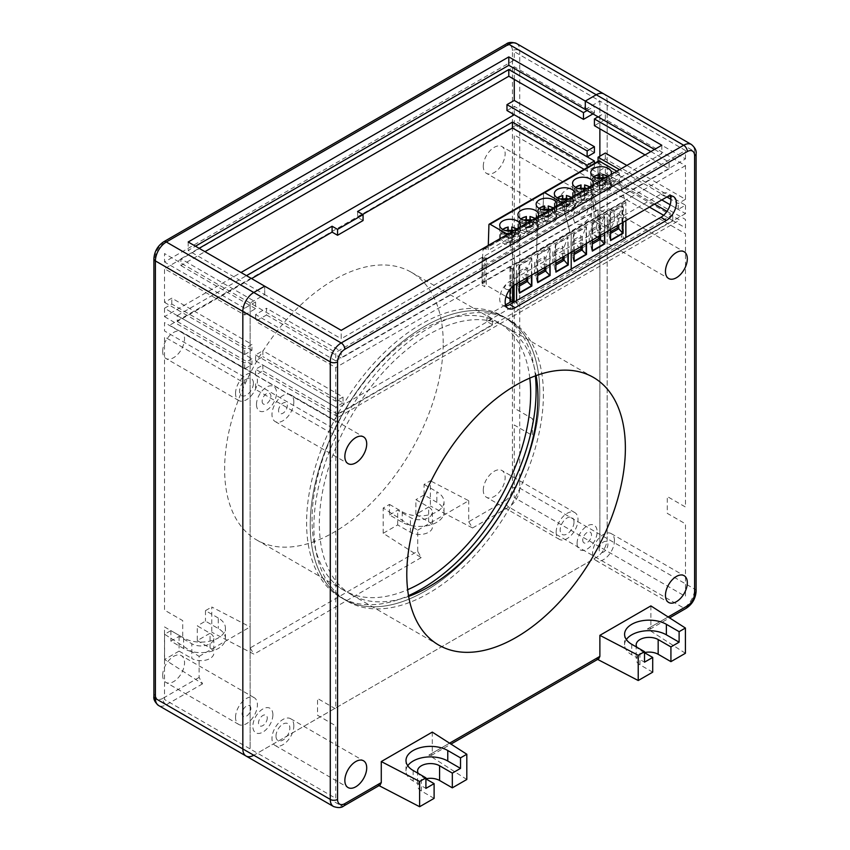 <?xml version="1.0" encoding="UTF-8"?>
<svg xmlns="http://www.w3.org/2000/svg" width="850" height="850" viewBox="0 0 850 850"><rect width="100%" height="100%" fill="white"/><g stroke="black" fill="none" stroke-linecap="round" stroke-linejoin="round"><path stroke-width="0.64" stroke-dasharray="4.25 3.19" d="M604.361 233.102L604.361 216.176L591.972 223.327L591.972 250.888L590.697 244.896L592.333 243.939M599.08 236.151L599.08 225.123L589.241 230.796L589.241 244.046L590.697 244.896L590.697 231.636L600.536 225.962L604.361 216.176M600.536 225.962L600.536 235.312M610.183 212.808L610.183 240.369L608.908 234.377L608.908 221.117L610.183 212.808L622.572 205.657L622.572 222.583M622.944 222.371L622.572 205.657L618.747 215.443L618.747 224.793M617.291 225.633L617.291 214.604L607.452 220.278L607.452 233.538L608.908 234.377L610.555 233.431M607.452 233.538L610.555 231.742M608.908 221.117L618.747 215.443M604.722 178.202A10.306 5.95 0 0 0 610.725 174.739M593.789 181.942A10.306 5.95 180 0 1 605.019 180.646A10.306 5.95 180 0 1 611.384 186.15A10.306 5.95 180 0 1 601.077 192.1A10.306 5.95 180 0 1 590.771 186.15A10.306 5.95 180 0 1 593.789 181.942M618.747 235.429L595.638 222.084L595.638 194.735L594.129 193.864L594.129 221.212L591.239 219.544L536.594 251.101L537.646 218.291A3.092 1.785 60 0 1 538.284 217.048A3.092 1.785 60 0 1 539.824 217.207L542.789 218.917L597.433 187.361L598.23 161.691A1.541 0.892 60 0 1 598.549 161.022M618.205 172.008A1.541 0.892 60 0 1 619.299 173.899L619.299 180.54L564.644 212.096L510 243.642L510 237.001A1.541 0.892 60 0 0 508.906 235.11L563.55 203.554A1.541 0.892 60 0 1 564.644 205.456A1.541 0.892 -120 0 0 563.55 203.554L562.179 202.768L563.55 203.554L618.205 172.008L616.824 171.211M619.299 180.54L625.122 201.248A1.031 0.595 60 0 1 625.855 202.502L571.2 234.058L571.2 252.238L571.2 234.058A1.031 0.595 -120 0 0 570.477 232.794A1.031 0.595 60 0 1 571.2 234.058L516.556 265.614L516.556 283.794M514.813 301.623L516.556 302.632L571.2 271.076L571.2 269.067L571.2 271.076L625.855 239.53L625.855 237.522M625.855 220.692L625.855 202.502M625.855 239.53L623.422 238.117L623.422 204.468L621.913 203.596L621.913 233.601M621.913 234.016L621.913 237.256L619.119 235.631M488.293 245.416L488.134 250.463L542.789 218.917L543.575 193.248L542.789 218.917L539.824 217.207A3.092 1.785 -120 0 0 538.284 217.048A3.092 1.785 -120 0 0 537.646 218.291L592.291 186.745L591.239 219.544M592.291 186.745A3.092 1.785 60 0 1 592.928 185.502A3.092 1.785 60 0 1 594.469 185.651L485.18 248.752L488.134 250.463M597.433 187.361L594.469 185.651M598.772 221.786L608.175 227.216A1.084 0.627 -120 0 0 608.94 226.769L608.94 215.921A1.084 0.627 -120 0 0 608.175 214.593L598.772 209.174A1.084 0.627 -120 0 0 598.007 209.61L598.007 220.458A1.084 0.627 -120 0 0 598.772 221.786M586.5 188.721A10.306 5.95 0 0 0 592.503 185.258M575.577 192.461A10.306 5.95 180 0 1 586.808 191.165A10.306 5.95 180 0 1 593.173 196.669A10.306 5.95 180 0 1 582.866 202.619A10.306 5.95 180 0 1 572.56 196.669A10.306 5.95 180 0 1 575.577 192.461M589.241 244.046L592.333 242.261M590.697 231.636L592.333 223.539L592.333 240.04M574.122 250.559L574.122 234.058L586.511 226.907L586.511 243.408M610.555 229.521L610.555 213.021L622.944 205.87M592.333 223.539L604.722 216.389L604.722 232.889M625.122 201.248L515.822 264.35A1.031 0.595 60 0 1 516.556 265.614M510 243.642L515.461 264.137L570.116 232.581L564.644 212.096L564.644 205.456L564.644 212.096L570.116 232.581L624.761 201.036M568.289 199.24A10.306 5.95 0 0 0 574.292 195.776M557.356 202.969A10.306 5.95 180 0 1 568.586 201.684A10.306 5.95 180 0 1 574.951 207.177A10.306 5.95 180 0 1 564.644 213.127A10.306 5.95 180 0 1 554.338 207.177A10.306 5.95 180 0 1 557.356 202.969M598.23 161.691L543.575 193.248A1.541 0.892 60 0 1 543.894 192.578A1.541 0.892 -120 0 0 543.575 193.248L488.931 224.793M485.18 248.752A3.092 1.785 60 0 0 483.629 248.604A3.092 1.785 60 0 0 482.991 249.847L481.939 266.581L591.239 203.479M566.419 199.538L566.419 203.224L566.419 199.538M562.806 198.539L562.806 203.224L563.189 202.204L566.036 202.204L566.419 203.224M562.7 199.516L562.806 200.281L562.806 199.527M566.376 206.699L567.885 205.785L567.885 204.255L563.284 206.911L566.376 206.699L564.612 206.444L561.34 204.255L561.34 205.785L562.849 206.699M567.885 205.785L570.871 201.291L570.871 198.964L567.885 204.244M566.419 195.638L566.419 195.755A9.01 5.196 0 0 1 573.58 200.334L571.572 197.338M561.733 199.378L561.882 204.234L561.329 204.244L558.354 198.964L558.354 201.291L561.34 205.785M566.376 204.648L565.941 203.129L563.284 203.129L562.849 204.648M558.354 198.964L559.906 198.953M557.547 197.986A7.99 4.611 0 0 0 562.806 204.627L562.806 209.78L562.541 201.801L558.354 201.291M562.806 195.638L562.806 196.52M562.806 204.627L562.806 203.745M570.871 201.291L566.684 201.801L566.419 209.78A9.605 5.546 180 0 1 564.612 209.886A9.605 5.546 180 0 1 562.806 209.78M566.419 209.78L566.419 203.745M568.788 198.942L570.871 198.964M566.419 205.456L566.036 206.465L563.189 206.465L562.806 205.456M564.612 210.981C571.009 210.566 574.249 208.494 574.345 204.776C573.835 198.188 555.39 198.188 554.88 204.776C554.976 208.494 558.216 210.566 564.612 210.981M586.139 243.621L586.139 226.695L573.75 233.846L573.75 261.407L572.475 255.404L572.475 242.154L573.75 233.846M572.475 242.154L582.314 236.481L586.139 226.695M582.314 236.481L582.314 245.831M580.858 246.67L580.858 235.631L571.019 241.315L571.019 254.564L572.475 255.404L574.122 254.458M571.019 254.564L574.122 252.779M584.162 192.61L584.247 191.686L581.4 191.686L581.06 194.14L582.824 195.925L581.496 196.393L584.598 196.18L582.824 195.925L584.598 194.14L584.162 192.61L581.496 192.61M580.911 188.998L581.028 189.762L581.028 189.008M584.63 192.706L584.63 189.019L584.247 191.686M584.63 185.119L584.63 185.247A9.01 5.196 0 0 1 591.791 189.816L589.783 186.819M581.028 188.02L581.4 191.686M584.598 196.18L586.096 195.266L586.096 193.736L584.598 194.14M586.096 195.266L589.082 190.772L589.082 188.456L586.096 193.736M581.06 194.14L579.551 193.726L576.566 188.456L576.566 190.772L579.551 195.266L581.06 196.18M579.562 193.736L579.562 195.266M589.082 190.772L584.896 191.282L584.63 199.272L584.63 194.937L584.247 195.946L581.4 195.946L581.028 194.937L581.028 199.272L580.763 191.282L576.566 190.772M581.028 185.119L581.028 186.001M576.566 188.456L578.117 188.434M586.999 188.434L589.082 188.456M584.63 199.272A9.605 5.546 180 0 1 582.824 199.367A9.605 5.546 180 0 1 581.028 199.272M582.824 200.472C589.22 200.048 592.471 197.976 592.556 194.257C592.046 187.669 573.612 187.669 573.102 194.257C573.187 197.976 576.428 200.048 582.824 200.472M602.809 185.661L604.318 184.758L604.318 183.218L602.809 183.621L602.374 182.102L599.718 182.102L599.282 183.621L597.773 183.218L594.787 177.937L594.787 180.253L597.773 184.758L599.718 185.874L602.809 185.661L599.282 185.661M598.166 178.341L597.773 184.758M602.852 184.917L602.852 188.753L602.852 184.917A9.01 5.196 0 0 0 610.013 179.308A9.01 5.196 0 0 0 602.852 174.728L602.852 174.601M602.852 184.418L602.469 185.428L599.622 185.428L599.239 184.418L599.239 188.753L598.974 180.763L594.787 180.253M602.852 188.753A9.605 5.546 180 0 1 601.046 188.849A9.605 5.546 180 0 1 599.239 188.753M599.282 183.621L601.046 185.406L602.809 183.621M599.133 178.479L599.239 179.244L599.239 178.489M599.239 174.601L599.239 175.482M594.787 177.937L596.339 177.916M604.318 184.758L607.304 180.253L607.304 177.937L604.318 183.218M605.221 177.916L607.304 177.937M607.304 180.253L603.372 180.434L602.852 182.708M602.852 182.187L602.852 178.5L602.852 182.187L602.469 181.178L599.622 181.178L599.239 182.187L599.239 177.501M601.046 189.954C607.442 189.529 610.683 187.457 610.778 183.738C610.268 177.151 591.823 177.151 591.313 183.738C591.409 187.457 594.649 189.529 601.046 189.954M549.706 264.648L549.706 247.732L537.327 254.883L537.327 282.434L536.053 276.441L537.689 275.496M544.425 267.697L544.425 256.668L534.586 262.352L534.586 275.602L536.053 276.441L536.053 263.192L545.881 257.507L549.706 247.732M545.881 257.507L545.881 266.858M555.539 244.364L555.539 271.915L554.264 265.923L554.264 252.673L555.539 244.364L567.928 237.214L567.928 254.139M568.289 253.927L567.928 237.214L564.102 246.999L564.102 256.339M562.647 257.189L562.647 246.149L552.808 251.834L552.808 265.083L554.264 265.923L555.9 264.977M552.808 265.083L555.9 263.298M554.264 252.673L564.102 246.999M550.067 209.759A10.306 5.95 0 0 0 556.07 206.284M539.144 213.488A10.306 5.95 180 0 1 550.375 212.202A10.306 5.95 180 0 1 556.739 217.696A10.306 5.95 180 0 1 546.433 223.646A10.306 5.95 180 0 1 536.127 217.696A10.306 5.95 180 0 1 539.144 213.488M531.856 220.278A10.306 5.95 0 0 0 537.859 216.803M520.923 224.007A10.306 5.95 180 0 1 532.153 222.721A10.306 5.95 180 0 1 538.517 228.214A10.306 5.95 180 0 1 528.211 234.164A10.306 5.95 180 0 1 517.905 228.214A10.306 5.95 180 0 1 520.923 224.007M534.586 275.602L537.689 273.817M536.053 263.192L537.689 255.096L537.689 271.596M516.556 302.632L516.556 300.624M519.467 282.115L519.467 265.614L531.856 258.453L531.856 274.954M555.9 261.077L555.9 244.577L568.289 237.426M537.689 255.096L550.077 247.945L550.077 264.446M513.634 230.786A10.306 5.95 0 0 0 519.637 227.322M502.711 234.526A10.306 5.95 180 0 1 513.942 233.24A10.306 5.95 180 0 1 520.306 238.733A10.306 5.95 180 0 1 510 244.683A10.306 5.95 180 0 1 499.694 238.733A10.306 5.95 180 0 1 502.711 234.526M508.906 235.11L507.524 234.313M482.991 249.847L537.646 218.291L536.594 251.101L481.939 282.646L484.829 284.314L484.829 256.966L482.216 257.858L484.808 259.356L486.338 257.837L484.829 256.966M481.939 266.581L481.939 282.646M483.172 257.306L483.172 284.644L482.216 285.196L482.216 257.858M482.216 285.196L484.808 286.705L484.808 259.356M513.655 285.6L514.122 267.569L512.614 266.698L509.989 267.58L512.592 269.089L512.592 286.471M512.592 300.985L512.592 302.738L513.549 301.538M509.989 267.58L509.989 289.255M510.914 301.771L512.592 302.738M510.946 267.027L510.946 300.688L509.989 301.24M513.549 285.685L513.655 267.846M512.592 269.089L513.549 268.536M513.549 302.186L513.644 301.591M486.338 257.837L486.338 285.186L506.069 296.576M509.989 298.839L512.614 300.358L512.614 266.698M514.122 267.569L514.122 285.26M511.764 231.083L511.764 234.77L511.764 231.083M508.162 230.084L508.162 234.77L508.544 233.761L511.392 233.761L511.764 234.77M508.045 231.062L508.162 231.837L508.162 231.072M511.732 238.244L513.23 237.341L513.23 235.801L508.629 238.457L511.732 238.244L509.968 237.989L506.696 235.801L506.696 237.341L508.194 238.244M513.23 237.341L516.226 232.847L516.226 230.52L513.23 235.801M511.764 227.194L511.764 227.311A9.01 5.196 0 0 1 518.925 231.891L516.917 228.894M506.696 235.801L503.71 230.52L503.71 232.847L506.696 237.341M516.226 232.847L512.284 233.028L511.764 236.173L511.296 234.685L508.629 234.685L508.194 236.204M502.892 229.532A7.99 4.611 0 0 0 508.162 236.173L508.162 241.336L507.896 233.346L503.71 232.847M508.162 227.194L508.162 228.066M503.71 230.52L505.251 230.509M508.162 236.173L508.162 235.291M514.133 230.499L516.226 230.52M516.577 229.096A7.99 4.611 0 0 1 511.764 236.173L511.764 241.336A9.605 5.546 180 0 1 509.968 241.432A9.605 5.546 180 0 1 508.162 241.336M511.764 241.336L511.764 237.001L511.392 238.021L508.544 238.021L508.162 237.001M509.968 242.537C516.364 242.112 519.605 240.051 519.69 236.332C519.18 229.744 500.746 229.744 500.236 236.332C500.321 240.051 503.572 242.112 509.968 242.537M531.494 275.166L531.494 258.251L519.106 265.402L519.106 292.953L517.831 286.96L517.831 273.711L519.106 265.402M517.831 273.711L527.669 268.026L531.494 258.251M527.669 268.026L527.669 277.376M526.214 278.216L526.214 267.187L516.375 272.871L516.375 286.121L517.831 286.96L519.467 286.014M516.375 286.121L519.467 284.336M529.508 224.166L529.603 223.242L526.756 223.242L526.416 225.686L528.179 227.471L526.851 227.949L529.943 227.726L528.179 227.471L529.943 225.686L529.508 224.166L526.851 224.166M526.267 220.543L526.373 221.319L526.373 220.564M529.986 224.251L529.986 220.564L529.603 223.242M529.986 216.676L529.986 216.792A9.01 5.196 0 0 1 537.147 221.372L535.139 218.376M526.373 219.566L526.756 223.242M529.943 227.726L531.452 226.822L531.452 225.282L529.943 225.686M531.452 226.822L534.438 222.328L534.438 220.001L531.462 225.282M526.416 225.686L524.907 225.282L521.921 220.001L521.921 222.328L524.907 226.822L526.416 227.726M525.3 220.416L524.907 226.822M521.921 220.001L523.472 219.991M525.449 225.271L526.416 225.027L525.927 220.511M534.438 222.328L530.506 222.509L529.603 227.502L526.756 227.502L526.373 226.493L526.373 230.817L526.108 222.827L521.921 222.328M526.373 216.676L526.373 217.547M529.986 226.493L529.986 224.782M532.355 219.98L534.438 220.001M529.986 230.817A9.605 5.546 180 0 1 528.179 230.913A9.605 5.546 180 0 1 526.373 230.817M528.179 232.018C534.576 231.593 537.816 229.532 537.912 225.813C537.402 219.226 518.957 219.226 518.447 225.813C518.543 229.532 521.783 231.593 528.179 232.018M548.165 217.207L549.663 216.304L549.663 214.774L548.165 215.167L547.729 213.648L545.062 213.648L544.627 215.167L543.129 214.774L540.143 209.482L540.143 211.809L543.129 216.304L545.062 217.43L548.165 217.207L544.627 217.207M543.129 214.774L543.129 216.304M549.663 216.304L552.649 211.809L548.718 211.99L548.197 220.299L548.197 215.974L547.825 216.984L544.967 216.984L544.595 215.974L544.595 220.299L544.329 212.319L540.143 211.809M548.197 220.299A9.605 5.546 180 0 1 546.401 220.405A9.605 5.546 180 0 1 544.595 220.299M544.627 215.167L546.401 216.962L548.165 215.167M544.478 210.035L544.595 210.8L544.595 210.046M544.595 206.157L544.595 207.039M540.143 209.482L541.684 209.472M552.649 211.809L552.649 209.482L549.663 214.774M548.197 206.157L548.197 206.274A9.01 5.196 0 0 1 555.358 210.853L553.35 207.857M550.566 209.461L552.649 209.482M548.197 213.732L548.197 210.046L548.197 213.732L547.825 212.723L544.967 212.723L544.595 213.732L544.595 209.058M546.401 221.499C552.798 221.085 556.038 219.013 556.123 215.294C555.613 208.707 537.179 208.707 536.669 215.294C536.754 219.013 539.994 221.085 546.401 221.499M505.899 305.904A14.174 8.181 -60 0 1 502.626 305.277A14.174 8.181 -60 0 1 500.448 293.919A14.174 8.181 -60 0 1 509.703 281.435L660.907 194.14A14.174 8.181 -60 0 1 667.983 193.439A14.174 8.181 -60 0 1 670.172 195.968M293.845 725.794A15.459 8.925 120 0 0 290.636 718.718A15.459 8.925 120 0 0 275.188 727.643A15.459 8.925 120 0 0 275.188 745.492A15.459 8.925 120 0 0 287.098 741.349A15.459 8.925 120 0 0 293.845 725.794M614.454 540.696A15.459 8.925 120 0 0 611.246 533.619A15.459 8.925 120 0 0 595.797 542.544A15.459 8.925 120 0 0 595.797 560.384A15.459 8.925 120 0 0 607.707 556.251A15.459 8.925 120 0 0 614.454 540.696M614.454 216.761A15.459 8.925 120 0 0 611.246 209.684A15.459 8.925 120 0 0 595.797 218.609A15.459 8.925 120 0 0 595.797 236.459A15.459 8.925 120 0 0 607.707 232.316A15.459 8.925 120 0 0 614.454 216.761M293.845 401.859A15.459 8.925 120 0 0 290.636 394.783A15.459 8.925 120 0 0 275.188 403.707A15.459 8.925 120 0 0 275.188 421.558A15.459 8.925 120 0 0 287.098 417.414A15.459 8.925 120 0 0 293.845 401.859M275.995 736.1A9.786 5.652 -60 0 1 286.376 723.18A9.786 5.652 -60 0 1 286.376 737.024A9.786 5.652 -60 0 1 275.995 736.1M599.154 549.525A6.184 3.57 -60 0 1 605.71 541.365A6.184 3.57 -60 0 1 605.71 550.109A6.184 3.57 -60 0 1 599.154 549.525M596.594 227.067A9.786 5.652 -60 0 1 606.985 214.147A9.786 5.652 -60 0 1 606.985 227.991A9.786 5.652 -60 0 1 596.594 227.067M278.545 410.699A6.184 3.57 -60 0 1 285.101 402.539A6.184 3.57 -60 0 1 285.101 411.283A6.184 3.57 -60 0 1 278.545 410.699M585.299 109.48L599.877 101.065L685.493 150.503L335.739 352.431L335.739 360.846L685.493 158.907L605.338 112.636L605.338 119.372L685.493 165.644L685.493 199.304L626.832 165.431M685.493 199.304L678.204 203.501L670.905 199.293M666.931 196.998L619.554 169.639M685.493 205.19L685.493 213.605L670.172 204.754L678.204 209.398L685.493 205.19L605.338 158.918L598.06 163.115L598.06 161.309M598.06 163.115L661.81 199.931L605.338 167.322L598.06 171.53L654.521 204.138M678.204 209.398L678.204 203.501M661.81 145.244L661.81 153.659L341.201 338.757L341.201 330.342M512.444 300.9L512.444 306.786L486.933 321.513L492.405 324.668L337.556 414.056L337.556 408.17L262.873 365.054L262.873 370.94L255.584 375.147L335.739 421.419L335.739 429.834L255.584 383.562L255.584 389.449L335.739 435.721L335.739 708.964L317.528 698.445L317.528 715.275L335.739 725.794L335.739 798.362L250.123 748.935L250.123 302.993L264.69 294.589L341.201 338.757M264.69 294.589L264.69 286.174L264.69 294.589L188.19 250.41L195.468 246.202M652.704 672.159L639.954 664.796A12.877 7.438 180 0 1 636.183 659.536A12.877 7.438 180 0 1 644.513 652.577M644.513 652.704L639.954 650.069A12.877 7.438 180 0 1 636.894 647.254M685.408 653.278L647.434 628.926L649.878 629.255L650.888 626.928L650.888 605.901M432.289 732.105L432.289 753.143L431.279 755.469L428.836 755.129L466.809 779.482M598.751 658.771L596.041 658.591L597.635 659.419M626.344 639.551A24.469 14.131 -0 0 0 624.591 644.81A24.469 14.131 -0 0 0 631.752 654.808L644.513 662.161M434.106 798.362L421.356 790.999A12.877 7.438 180 0 1 417.584 785.74A12.877 7.438 180 0 1 425.914 778.781M425.914 778.908L421.356 776.273A12.877 7.438 180 0 1 418.296 773.457M407.745 765.754A24.469 14.131 -0 0 0 405.992 771.014A24.469 14.131 -0 0 0 413.164 781.012L425.914 788.375M380.163 784.975L377.442 784.805L379.036 785.623M246.032 756.011A15.459 8.925 120 0 0 253.768 755.246L596.232 557.515A15.459 8.925 120 0 0 607.166 538.592L607.166 101.065A15.459 8.925 120 0 0 603.968 93.989A15.459 8.925 -60 0 1 607.166 101.065L607.166 538.592A15.459 8.925 -60 0 1 596.232 557.515L253.768 755.246L341.201 805.726L377.442 784.805M654.532 149.451L661.81 153.659M599.877 101.065L599.877 128.839L599.877 101.065L514.261 51.638L514.261 60.053L164.507 261.981L164.507 253.566L335.739 352.431M255.584 354.949L335.739 401.232L343.028 397.024L262.873 350.742L262.873 356.639L255.584 360.846L255.584 354.949L262.873 350.742M343.028 397.024L343.028 402.911L262.873 356.639M587.127 167.62L587.127 171.116L594.416 166.908L514.261 120.636L514.261 129.041L594.416 175.323L594.416 181.209L514.261 134.938L514.261 408.17L532.472 418.689L532.472 435.519L514.261 425L514.261 497.569L599.877 547.007L599.877 156.177L599.877 547.007L685.493 596.434L685.493 523.866L667.282 513.347L667.282 496.517L685.493 507.036L685.493 233.792L605.338 187.521L605.338 181.634L685.493 227.906L685.493 219.491L605.338 173.219L598.06 177.427L598.06 171.53M598.06 177.427L649.421 207.081M663.627 215.273L672.743 220.543L517.905 309.942L517.905 304.045L514.261 301.941M667.016 211.352L672.743 214.657L672.743 220.543M337.556 414.056L262.873 370.94M486.933 321.513L486.933 315.616L505.527 304.884M492.405 324.668L492.405 318.771L486.933 315.616M685.493 213.605L335.739 415.533L255.584 369.261L262.873 365.054M672.743 214.657L517.905 304.045M492.405 318.771L337.556 408.17M335.739 360.846L255.584 314.564L266.517 308.252L266.517 314.989L255.584 321.3L255.584 314.564M335.739 401.232L335.739 367.572L255.584 321.3M255.584 360.846L335.739 407.118L343.028 402.911M335.739 415.533L335.739 407.118M255.584 375.147L255.584 369.261M605.338 173.219L605.338 167.322M605.338 158.918L605.338 153.021M685.493 158.907L685.493 150.503M650.888 151.555L669.099 162.063L669.099 168.799L645.054 154.913M598.06 116.843L605.338 112.636M605.338 119.372L594.416 125.683M266.517 314.989L341.201 358.105L341.201 351.379L266.517 308.252M685.493 165.644L335.739 367.572M669.099 168.799L341.201 358.105M669.099 162.063L341.201 351.379M310.239 524.918A162.297 93.702 -60 0 1 381.076 361.579A162.297 93.702 -60 0 1 506.154 318.102A162.297 93.702 -60 0 1 506.154 505.506A162.297 93.702 -60 0 1 343.846 599.207A162.297 93.702 -60 0 1 310.239 524.918M313.884 527.021A162.297 93.702 -60 0 1 384.721 363.683A162.297 93.702 -60 0 1 509.788 320.206A162.297 93.702 -60 0 1 509.798 507.609A162.297 93.702 -60 0 1 347.491 601.311A162.297 93.702 -60 0 1 313.884 527.021M408.627 596.392A154.572 89.239 -60 0 1 351.358 594.617A154.572 89.239 -60 0 1 319.345 523.866A154.572 89.239 -60 0 1 386.814 368.305A154.572 89.239 -60 0 1 505.931 326.899A154.572 89.239 -60 0 1 536.095 375.615M256.498 404.494A14.174 8.181 -60 0 1 271.522 385.794A14.174 8.181 -60 0 1 271.522 405.832A14.174 8.181 -60 0 1 256.498 404.494M262.14 401.232A6.184 3.57 120 0 0 268.706 401.816A6.184 3.57 120 0 0 268.706 393.072A6.184 3.57 120 0 0 262.14 401.232M577.107 543.32A14.174 8.181 -60 0 1 592.131 524.631A14.174 8.181 -60 0 1 592.131 544.659A14.174 8.181 -60 0 1 577.107 543.32M582.749 540.058A6.184 3.57 120 0 0 589.316 540.642A6.184 3.57 120 0 0 589.316 531.898A6.184 3.57 120 0 0 582.749 540.058M556.155 532.281A15.459 8.925 -60 0 1 562.902 516.726A15.459 8.925 -60 0 1 574.812 512.582A15.459 8.925 -60 0 1 574.812 530.432A15.459 8.925 -60 0 1 559.364 539.357A15.459 8.925 -60 0 1 556.155 532.281M483.289 490.206A15.459 8.925 -60 0 1 490.036 474.651A15.459 8.925 -60 0 1 501.946 470.517A15.459 8.925 -60 0 1 501.946 488.357A15.459 8.925 -60 0 1 486.498 497.282A15.459 8.925 -60 0 1 483.289 490.206M235.546 717.379A15.459 8.925 -60 0 1 242.292 701.824A15.459 8.925 -60 0 1 254.203 697.68A15.459 8.925 -60 0 1 254.203 715.53A15.459 8.925 -60 0 1 238.754 724.455A15.459 8.925 -60 0 1 235.546 717.379M162.679 675.314A15.459 8.925 -60 0 1 169.426 659.759A15.459 8.925 -60 0 1 181.337 655.616A15.459 8.925 -60 0 1 181.337 673.466A15.459 8.925 -60 0 1 165.888 682.391A15.459 8.925 -60 0 1 162.679 675.314M235.546 393.444A15.459 8.925 -60 0 1 242.292 377.889A15.459 8.925 -60 0 1 254.203 373.745A15.459 8.925 -60 0 1 254.203 391.595A15.459 8.925 -60 0 1 238.754 400.52A15.459 8.925 -60 0 1 235.546 393.444M162.679 351.379A15.459 8.925 -60 0 1 169.426 335.824A15.459 8.925 -60 0 1 181.337 331.681A15.459 8.925 -60 0 1 181.337 349.531A15.459 8.925 -60 0 1 165.888 358.456A15.459 8.925 -60 0 1 162.679 351.379M556.155 208.346A15.459 8.925 -60 0 1 562.902 192.791A15.459 8.925 -60 0 1 574.812 188.647A15.459 8.925 -60 0 1 574.812 206.497A15.459 8.925 -60 0 1 559.364 215.422A15.459 8.925 -60 0 1 556.155 208.346M483.289 166.281A15.459 8.925 -60 0 1 490.036 150.716A15.459 8.925 -60 0 1 501.946 146.583A15.459 8.925 -60 0 1 501.946 164.433A15.459 8.925 -60 0 1 486.498 173.347A15.459 8.925 -60 0 1 483.289 166.281M574.016 521.974A9.786 5.652 120 0 0 563.624 521.039A9.786 5.652 120 0 0 563.624 534.884A9.786 5.652 120 0 0 574.016 521.974M250.856 708.549A6.184 3.57 120 0 0 244.29 707.965A6.184 3.57 120 0 0 244.29 716.699A6.184 3.57 120 0 0 250.856 708.549M253.406 383.138A9.786 5.652 120 0 0 243.015 382.213A9.786 5.652 120 0 0 243.015 396.058A9.786 5.652 120 0 0 253.406 383.138M571.455 199.506A6.184 3.57 120 0 0 564.899 198.921A6.184 3.57 120 0 0 564.899 207.666A6.184 3.57 120 0 0 571.455 199.506M188.19 241.995L188.19 250.41M417.711 551.214L417.711 530.177L383.191 508.034L389.481 504.411L389.481 514.93L402.231 522.283A24.469 14.131 -0 0 0 428.899 525.353A24.469 14.131 -0 0 0 444.008 512.295A24.469 14.131 -0 0 0 436.836 502.308L424.086 494.944L424.086 484.426L430.376 480.792L430.376 506.037L415.894 514.399L428.644 521.762A12.877 7.438 180 0 1 432.416 527.021A12.877 7.438 180 0 1 424.469 533.896A12.877 7.438 180 0 1 410.422 532.281L397.672 524.918L383.191 533.279L421.164 557.632L417.711 551.214L250.123 647.966L250.123 626.928L211.778 606.996L211.778 632.241L197.296 640.602L197.296 625.876L210.046 633.239A12.877 7.438 180 0 1 213.817 638.499A12.877 7.438 180 0 1 205.87 645.373A12.877 7.438 180 0 1 191.834 643.758L179.074 636.395L170.882 641.134L183.632 648.497A24.469 14.131 -0 0 0 210.301 651.557A24.469 14.131 -0 0 0 225.409 638.499A24.469 14.131 -0 0 0 218.248 628.511L205.488 621.148L197.296 625.876M197.296 640.602L210.046 647.966A12.877 7.438 180 0 1 213.817 653.225A12.877 7.438 180 0 1 205.87 660.099A12.877 7.438 180 0 1 191.834 658.484L191.834 643.758M179.074 636.395L179.074 651.121L191.834 658.484M179.074 651.121L164.592 659.483L202.566 683.836L199.113 677.418L199.113 656.381L164.592 634.249L170.882 630.615L183.632 637.978A24.469 14.131 -0 0 0 210.301 641.038A24.469 14.131 -0 0 0 225.409 627.98A24.469 14.131 -0 0 0 218.248 617.992L218.248 628.511M164.592 659.483L164.592 634.249M383.191 533.279L383.191 508.034M250.123 647.966L253.959 654.171L211.778 632.241M199.113 656.381L250.123 626.928M218.248 617.992L205.488 610.629L211.778 606.996M205.488 610.629L205.488 621.148M415.894 514.399L415.894 499.672L428.644 507.036A12.877 7.438 180 0 1 432.416 512.295A12.877 7.438 180 0 1 424.469 519.169A12.877 7.438 180 0 1 410.422 517.554L397.672 510.191L389.481 514.93M397.672 524.918L397.672 510.191M389.481 504.411L402.231 511.774A24.469 14.131 -0 0 0 428.899 514.834A24.469 14.131 -0 0 0 444.008 501.776A24.469 14.131 -0 0 0 436.836 491.789L436.836 502.308M424.086 494.944L415.894 499.672M170.882 630.615L170.882 641.134M424.086 484.426L436.836 491.789M417.711 530.177L468.722 500.724L430.376 480.792M516.524 43.509A15.459 8.925 -60 0 1 519.722 50.586L519.722 488.102A15.459 8.925 -60 0 1 508.799 507.036A5.153 2.975 60 0 1 505.155 500.724L468.722 521.762L468.722 500.724M468.722 521.762L472.558 527.967L430.376 506.037M539.761 392.402A162.297 93.702 120 0 0 506.154 318.102A162.297 93.702 120 0 0 343.846 411.804A162.297 93.702 120 0 0 343.846 599.207A162.297 93.702 120 0 0 468.924 555.73A162.297 93.702 120 0 0 539.761 392.402M535.394 375.87A162.297 93.702 120 0 0 502.509 315.998A162.297 93.702 120 0 0 340.202 409.7A162.297 93.702 120 0 0 340.212 597.104A162.297 93.702 120 0 0 408.499 595.659M529.794 378.112A154.572 89.239 120 0 0 498.642 322.692A154.572 89.239 120 0 0 344.069 411.931A154.572 89.239 120 0 0 344.069 590.421A154.572 89.239 120 0 0 407.649 589.677M443.211 342.964A154.572 89.239 120 0 0 411.198 272.202A154.572 89.239 120 0 0 256.636 361.452A154.572 89.239 120 0 0 256.636 539.931A154.572 89.239 120 0 0 375.743 498.525A154.572 89.239 120 0 0 443.211 342.964M164.507 302.366L244.662 348.638L251.94 344.431L171.796 298.159L164.507 302.366L164.507 268.717L244.662 314.989L244.662 308.252L164.507 261.981M251.94 350.328L171.796 304.045L164.507 308.252L244.662 354.535L251.94 350.328L251.94 344.431M171.796 304.045L171.796 298.159M250.123 302.993L250.123 748.935L164.507 699.497L164.507 626.928L182.718 637.447L182.718 620.617L164.507 610.109L164.507 336.866L244.662 383.138L244.662 377.251L164.507 330.979L164.507 322.564L244.662 368.836L251.94 364.629L251.94 358.743L177.257 315.616L177.257 321.513L251.579 278.598M251.94 364.629L177.257 321.513M584.099 169.363L587.127 171.116M363.067 220.543L357.595 217.387L362.695 214.444M357.595 211.501L357.595 217.387M164.507 308.252L164.507 316.668L241.018 272.499M164.507 316.668L244.662 362.95L251.94 358.743M177.257 315.616L246.479 275.655M514.261 60.053L594.416 106.324L587.127 110.532M592.96 113.9L594.416 113.061L594.416 106.324M594.416 113.061L514.261 66.778L164.507 268.717M514.261 79.401L514.261 66.778M594.416 152.607L514.261 106.324L506.972 110.532M514.261 114.739L514.261 106.324M594.416 166.908L594.416 163.413M244.662 368.836L244.662 362.95M244.662 354.535L244.662 348.638M244.662 314.989L255.584 308.678L255.584 301.941L180.901 258.825L180.901 265.561L204.946 251.674M255.584 308.678L180.901 265.561M255.584 301.941L244.662 308.252M180.901 258.825L199.113 248.306M593.502 205.711A14.174 8.181 120 0 0 578.478 204.372A14.174 8.181 120 0 0 578.478 224.411A14.174 8.181 120 0 0 593.502 205.711M587.86 208.972A6.184 3.57 -60 0 1 581.294 217.133A6.184 3.57 -60 0 1 581.294 208.388A6.184 3.57 -60 0 1 587.86 208.972M272.892 714.754A14.174 8.181 120 0 0 257.869 713.405A14.174 8.181 120 0 0 257.869 733.444A14.174 8.181 120 0 0 272.892 714.754M267.251 718.016A6.184 3.57 -60 0 1 260.684 726.166A6.184 3.57 -60 0 1 260.684 717.421A6.184 3.57 -60 0 1 267.251 718.016M515.706 125.439L169.586 325.263L333.54 419.921L679.649 220.086L515.706 125.439M562.647 258.081A3.889 2.242 180 0 1 560.32 257.433A3.889 2.242 180 0 1 560.83 254.012A3.889 2.242 180 0 1 566.578 254.894A3.889 2.242 180 0 1 564.102 258.017M580.858 247.562A3.889 2.242 180 0 1 578.531 246.914A3.889 2.242 180 0 1 579.041 243.493A3.889 2.242 180 0 1 584.8 244.375A3.889 2.242 180 0 1 582.314 247.499M599.08 237.044A3.889 2.242 180 0 1 596.753 236.406A3.889 2.242 180 0 1 597.263 232.974A3.889 2.242 180 0 1 603.011 233.856A3.889 2.242 180 0 1 600.536 236.98M505.665 288.989A3.889 2.242 180 0 1 507.408 285.228A3.889 2.242 180 0 1 512.178 287.98A3.889 2.242 180 0 1 505.665 288.989M526.214 279.119A3.889 2.242 180 0 1 523.887 278.471A3.889 2.242 180 0 1 524.397 275.049A3.889 2.242 180 0 1 530.145 275.921A3.889 2.242 180 0 1 527.669 279.044M544.425 268.6A3.889 2.242 180 0 1 542.098 267.952A3.889 2.242 180 0 1 542.608 264.531A3.889 2.242 180 0 1 548.367 265.402A3.889 2.242 180 0 1 545.881 268.526M619.299 173.899L510 237.001M562.806 195.755A9.01 5.196 0 0 0 555.645 200.334A9.01 5.196 0 0 0 562.806 205.955M566.419 204.627A7.99 4.611 0 0 0 571.221 197.54M566.419 205.955A9.01 5.196 0 0 0 573.58 200.334L574.345 204.776M581.028 185.247A9.01 5.196 0 0 0 573.867 189.816A9.01 5.196 0 0 0 581.028 195.436M575.758 187.468A7.99 4.611 0 0 0 581.028 194.108M584.63 194.108A7.99 4.611 0 0 0 589.443 187.021M584.63 195.436A9.01 5.196 0 0 0 591.791 189.816L592.556 194.257M599.239 174.728A9.01 5.196 0 0 0 592.078 179.308A9.01 5.196 0 0 0 599.239 184.917M593.98 176.949A7.99 4.611 0 0 0 599.239 183.589M602.852 183.589A7.99 4.611 0 0 0 607.654 176.502M508.162 227.311A9.01 5.196 0 0 0 501.001 231.891A9.01 5.196 0 0 0 508.162 237.501M511.764 237.501A9.01 5.196 0 0 0 518.925 231.891L519.69 236.332M526.373 216.792A9.01 5.196 0 0 0 519.212 221.372A9.01 5.196 0 0 0 526.373 226.982M521.114 219.013A7.99 4.611 0 0 0 526.373 225.654M529.986 225.654A7.99 4.611 0 0 0 534.788 218.577M529.986 226.982A9.01 5.196 0 0 0 537.147 221.372L537.912 225.813M544.595 206.274A9.01 5.196 0 0 0 537.434 210.853A9.01 5.196 0 0 0 544.595 216.463M539.325 208.494A7.99 4.611 0 0 0 544.595 215.135M548.197 216.463A9.01 5.196 0 0 0 555.358 210.853L556.123 215.294M548.197 215.135A7.99 4.611 0 0 0 553.01 208.059M509.703 281.435L515.174 284.591M660.907 194.14L666.368 197.296M639.954 664.796L639.954 650.069M650.888 626.928L668.143 616.962M647.434 628.926L683.676 608.005A5.153 2.975 -120 0 0 686.247 608.26M432.289 753.143L449.544 743.176M428.836 755.129L596.041 658.591M631.752 644.289L631.752 654.808M421.356 790.999L421.356 776.273M413.164 770.493L413.164 781.012M333.476 806.491A15.459 8.925 120 0 0 341.201 805.726A5.153 2.975 -120 0 0 343.783 805.981M472.558 527.967L508.799 507.036L683.676 608.005A15.459 8.925 120 0 0 694.599 589.071L694.599 151.555A5.153 2.975 180 0 1 696.107 153.659M505.155 500.724A10.306 5.95 120 0 0 512.444 488.102A5.153 2.975 -0 0 1 519.722 488.102L694.599 589.071A5.153 2.975 180 0 1 696.107 591.175M512.444 488.102L512.444 50.586A5.153 2.975 -0 0 1 519.722 50.586L694.599 151.555A15.459 8.925 120 0 0 691.401 144.479M210.046 647.966L210.046 633.239M199.113 677.418L162.679 698.445A5.153 2.975 60 0 0 166.324 704.756A15.459 8.925 -60 0 1 158.599 705.521M202.566 683.836L166.324 704.756L253.768 755.246M421.164 557.632L253.959 654.171M428.644 521.762L428.644 507.036M410.422 532.281L410.422 517.554M402.231 511.774L402.231 522.283M512.444 50.586A10.306 5.95 120 0 0 505.155 46.378A5.153 2.975 -120 0 1 506.217 44.019M153.893 696.341A5.153 2.975 180 0 1 155.401 694.248L155.401 256.721A5.153 2.975 180 0 0 153.893 258.825M163.752 241.74A5.153 2.975 -120 0 0 162.679 244.099A10.306 5.95 120 0 0 155.401 256.721M162.679 244.099L505.155 46.378M155.401 694.248A10.306 5.95 120 0 0 162.679 698.445M183.632 637.978L183.632 648.497M611.384 186.15L611.384 172.635M590.771 186.15L590.771 172.635M593.173 196.669L593.173 183.154M572.56 196.669L572.56 183.154M574.951 207.177L574.951 193.673M554.338 207.177L554.338 193.673M483.629 248.604L592.928 185.502M554.88 204.776L555.645 200.334L557.154 197.752M573.102 194.257L573.867 189.816L575.376 187.244M593.587 176.726L592.078 179.308L591.313 183.738M610.778 183.738L610.013 179.308L608.005 176.311M556.739 217.696L556.739 204.191M536.127 217.696L536.127 204.191M538.517 228.214L538.517 214.71M517.905 228.214L517.905 214.71M520.306 238.733L520.306 225.218M499.694 238.733L499.694 225.218M500.236 236.332L501.001 231.891L502.509 229.309M518.447 225.813L519.212 221.372L520.721 218.79M538.942 208.271L537.434 210.853L536.669 215.294M508.087 308.433L502.626 305.277M673.455 196.594L667.983 193.439M275.188 745.492L348.054 787.557M290.636 718.718L363.502 760.782M595.797 560.384L668.663 602.459M611.246 533.619L684.112 575.684M595.797 236.459L668.663 278.524M611.246 209.684L684.112 251.749M275.188 421.558L348.054 463.622M290.636 394.783L363.502 436.858M636.183 644.81L636.183 659.536M649.878 629.255L669.577 617.886M431.279 755.469L450.978 744.09M417.584 771.014L417.584 785.74M405.992 771.014L405.992 760.506M509.788 320.206L502.509 315.998M347.491 601.311L340.212 597.104M593.364 377.379L505.931 326.899M438.802 645.107L351.358 594.617M624.591 644.81L624.591 634.291M574.812 512.582L501.946 470.517M559.364 539.357L486.498 497.282M254.203 697.68L181.337 655.616M238.754 724.455L165.888 682.391M254.203 373.745L181.337 331.681M238.754 400.52L165.888 358.456M574.812 188.647L501.946 146.583M559.364 215.422L486.498 173.347M213.817 638.499L213.817 653.225M432.416 512.295L432.416 527.021M444.008 512.295L444.008 501.776M256.636 539.931L344.069 590.421M411.198 272.202L498.642 322.692M225.409 638.499L225.409 627.98"/><path stroke-width="1.27" d="M592.333 250.676L604.361 243.738L599.08 238.372L599.08 236.151M592.333 240.04L592.333 251.101L604.722 243.939L604.361 233.102M600.536 235.312L600.536 239.211L592.333 243.939M610.555 240.157L622.572 233.219L622.572 222.583M610.555 233.431L618.747 228.692L622.944 233.431L622.944 222.371M610.555 231.742L617.291 227.853L617.291 225.633M618.747 224.793L618.747 228.692L617.291 227.853M610.725 174.739A10.306 5.95 0 0 0 611.384 172.635A10.306 5.95 0 0 0 605.019 167.142A10.306 5.95 0 0 0 593.789 168.428A10.306 5.95 0 0 0 590.771 172.635A10.306 5.95 0 0 0 604.722 178.202M488.293 245.416L488.931 224.793A1.541 0.892 60 0 1 489.249 224.134L598.549 161.022A1.541 0.892 60 0 1 599.314 161.107L544.669 192.653L562.179 202.768L544.669 192.653A1.541 0.892 -120 0 0 543.894 192.578L543.894 192.578A1.541 0.892 60 0 1 544.669 192.653L490.025 224.209L507.524 234.313M616.824 171.211L599.314 161.107M625.855 237.522L625.855 220.692M592.503 185.258A10.306 5.95 0 0 0 593.173 183.154A10.306 5.95 0 0 0 586.808 177.661A10.306 5.95 0 0 0 575.577 178.946A10.306 5.95 0 0 0 572.56 183.154A10.306 5.95 0 0 0 586.5 188.721M592.333 242.261L599.08 238.372M571.2 252.238L571.2 269.067L571.2 252.238M586.511 243.408L586.511 254.458L574.122 261.609L574.122 250.559M622.944 233.431L610.555 240.582L610.555 229.521M604.722 232.889L604.722 243.939M574.292 195.776A10.306 5.95 0 0 0 574.951 193.673A10.306 5.95 0 0 0 568.586 188.179A10.306 5.95 0 0 0 557.356 189.465A10.306 5.95 0 0 0 554.338 193.673A10.306 5.95 0 0 0 568.289 199.24M566.419 198.889L566.419 195.638L566.419 198.889A9.605 5.546 180 0 0 562.806 198.889L562.806 195.755M559.906 198.953L562.286 198.794L562.806 195.638A7.99 4.611 0 0 0 557.547 197.986M562.541 198.464L562.7 199.516M562.806 199.527L562.604 196.52M566.419 196.52L566.939 198.794L568.788 198.942M574.122 261.194L586.139 254.256L580.858 248.891L580.858 246.67M586.139 254.256L586.139 243.621M582.314 245.831L582.314 249.73L574.122 254.458M574.122 252.779L580.858 248.891M578.117 188.434L580.508 188.275L581.028 185.119L581.028 188.371A9.605 5.546 180 0 1 584.63 188.371L584.63 185.119L584.63 188.371M580.763 187.946L580.911 188.998M581.028 189.008L580.816 186.001M575.758 187.468A7.99 4.611 0 0 1 581.028 185.119L581.028 185.247M584.63 186.001L585.151 188.275L586.999 188.434M596.339 177.916L598.719 177.756L599.239 174.601L599.239 177.852A9.605 5.546 180 0 1 602.852 177.852L602.852 174.601L602.852 177.852M598.974 177.427L599.133 178.479M599.239 178.489L599.037 175.482M593.98 176.949A7.99 4.611 0 0 1 599.239 174.601L599.239 174.728M602.852 175.482L603.372 177.756L605.221 177.916M537.689 282.232L549.706 275.283L544.425 269.918L544.425 267.697M537.689 271.596L537.689 282.646L550.077 275.496L549.706 264.648M545.881 266.858L545.881 270.767L537.689 275.496M555.9 271.713L567.928 264.764L567.928 254.139M555.9 264.977L564.102 260.249L568.289 264.977L568.289 253.927M555.9 261.077L555.9 272.127L568.289 264.977M555.9 263.298L562.647 259.409L562.647 257.189M564.102 256.339L564.102 260.249L562.647 259.409M556.07 206.284A10.306 5.95 0 0 0 556.739 204.191A10.306 5.95 0 0 0 550.375 198.688A10.306 5.95 0 0 0 539.144 199.984A10.306 5.95 0 0 0 536.127 204.191A10.306 5.95 0 0 0 550.067 209.759M537.859 216.803A10.306 5.95 0 0 0 538.517 214.71A10.306 5.95 0 0 0 532.153 209.206A10.306 5.95 0 0 0 520.923 210.502A10.306 5.95 0 0 0 517.905 214.71A10.306 5.95 0 0 0 531.856 220.278M537.689 273.817L544.425 269.918M516.556 300.624L516.556 283.794M531.856 274.954L531.856 286.014L519.467 293.165L519.467 282.115M550.077 264.446L550.077 275.496M519.637 227.322A10.306 5.95 0 0 0 520.306 225.218A10.306 5.95 0 0 0 513.942 219.725A10.306 5.95 0 0 0 502.711 221.021A10.306 5.95 0 0 0 499.694 225.218A10.306 5.95 0 0 0 513.634 230.786M489.249 224.134A1.541 0.892 60 0 1 490.025 224.209M512.592 286.471L512.592 300.985M509.989 289.255L509.989 301.24L510.914 301.771M513.549 301.538L513.549 285.685M513.644 301.591L513.655 285.6M506.069 296.576L509.989 298.839M514.122 285.26L514.122 301.229L514.813 301.623M511.764 230.446L511.764 227.194L511.764 230.446A9.605 5.546 180 0 0 508.162 230.446L508.162 227.311M505.251 230.509L507.641 230.339L508.162 227.194A7.99 4.611 0 0 0 502.892 229.532M507.896 230.01L508.045 231.062M508.162 231.072L507.949 228.066M511.764 228.066L512.284 230.339L514.133 230.499M519.467 292.74L531.494 285.802L526.214 280.436L526.214 278.216M531.494 285.802L531.494 275.166M527.669 277.376L527.669 281.276L519.467 286.014M519.467 284.336L526.214 280.436M523.472 219.991L525.852 219.821L526.373 216.676L526.373 219.927A9.605 5.546 180 0 1 529.986 219.927L529.986 216.676L529.986 219.927M526.108 219.502L526.267 220.543M526.373 220.564L526.171 217.547M525.927 220.511L525.852 219.821M521.114 219.013A7.99 4.611 0 0 1 526.373 216.676L526.373 216.792M529.986 217.547L530.506 219.821L532.355 219.98M541.684 209.472L544.074 209.302L544.595 206.157L544.595 209.408A9.605 5.546 180 0 1 548.197 209.408L548.197 206.157L548.197 209.408M544.329 208.983L544.478 210.035M544.595 210.046L544.383 207.039M539.325 208.494A7.99 4.611 0 0 1 544.595 206.157L544.595 206.274M548.197 207.039L548.718 209.302L550.566 209.461M515.174 284.591L666.368 197.296A14.174 8.181 -60 0 1 673.455 196.594A14.174 8.181 -60 0 1 675.622 207.952A14.174 8.181 -60 0 1 666.368 220.437L515.174 307.732A14.174 8.181 -60 0 1 508.087 308.433A14.174 8.181 -60 0 1 505.92 297.075A14.174 8.181 -60 0 1 515.174 284.591M670.172 195.968A14.174 8.181 -60 0 1 660.907 217.281L509.703 304.576A14.174 8.181 -60 0 1 505.899 305.904M366.711 767.858A15.459 8.925 120 0 0 363.502 760.782A15.459 8.925 120 0 0 348.054 769.707A15.459 8.925 120 0 0 348.054 787.557A15.459 8.925 120 0 0 359.964 783.413A15.459 8.925 120 0 0 366.711 767.858M687.321 582.76A15.459 8.925 120 0 0 684.112 575.684A15.459 8.925 120 0 0 668.663 584.609A15.459 8.925 120 0 0 668.663 602.459A15.459 8.925 120 0 0 680.574 598.315A15.459 8.925 120 0 0 687.321 582.76M687.321 258.825A15.459 8.925 120 0 0 684.112 251.749A15.459 8.925 120 0 0 668.663 260.674A15.459 8.925 120 0 0 668.663 278.524A15.459 8.925 120 0 0 680.574 274.38A15.459 8.925 120 0 0 687.321 258.825M366.711 443.934A15.459 8.925 120 0 0 363.502 436.858A15.459 8.925 120 0 0 348.054 445.772A15.459 8.925 120 0 0 348.054 463.622A15.459 8.925 120 0 0 359.964 459.489A15.459 8.925 120 0 0 366.711 443.934M626.832 165.431L605.338 153.021L598.06 157.229L619.554 169.639M670.905 199.293L666.931 196.998M598.06 161.309L598.06 157.229M661.81 199.931L670.172 204.754L661.81 199.931M195.468 246.202L508.799 65.312L585.299 109.48L585.299 101.065L596.232 94.754A15.459 8.925 -60 0 1 603.968 93.989A15.459 8.925 120 0 0 596.232 94.754L585.299 101.065L508.799 56.897L188.19 241.995L264.69 286.174L253.768 292.485L264.69 286.174L341.201 330.342L661.81 145.244L585.299 101.065L585.299 109.48L654.532 149.451M449.544 743.176L599.877 656.381L599.877 635.343L638.222 655.276L638.222 680.521L652.704 672.159L652.704 657.433L644.513 652.704M636.894 647.254A12.877 7.438 180 0 1 636.183 644.81A12.877 7.438 180 0 1 644.13 637.946A12.877 7.438 180 0 1 658.166 639.551L670.926 646.914L679.118 642.186L666.368 634.822A24.469 14.131 -0 0 0 626.344 639.551M644.513 652.577A12.877 7.438 180 0 1 658.166 654.277L658.166 639.551M670.926 646.914L670.926 661.64L658.166 654.277M599.877 635.343L650.888 605.901L685.408 628.033L679.118 631.667L666.368 624.304A24.469 14.131 -0 0 0 639.699 621.244A24.469 14.131 -0 0 0 624.591 634.291A24.469 14.131 -0 0 0 631.752 644.289L644.513 651.653L638.222 655.276M670.926 661.64L685.408 653.278L685.408 628.033M253.768 755.246A15.459 8.925 -60 0 1 246.032 756.011A15.459 8.925 -60 0 1 242.834 748.935L242.834 311.408L242.834 748.935A15.459 8.925 120 0 0 246.032 756.011L158.599 705.521A15.459 8.925 -60 0 1 155.401 698.445L155.401 260.929A15.459 8.925 -60 0 1 166.324 241.995L253.768 292.485A15.459 8.925 120 0 0 242.834 311.408A15.459 8.925 -60 0 1 253.768 292.485L341.201 342.964A15.459 8.925 120 0 0 330.278 361.898L330.278 799.414A15.459 8.925 120 0 0 333.476 806.491C338.034 808.074 341.466 807.904 343.783 805.981A5.153 2.975 -120 0 0 344.845 803.622L381.278 782.584L381.278 761.558L432.289 732.105L466.809 754.237L460.519 757.871L447.769 750.508A24.469 14.131 -0 0 0 421.101 747.447A24.469 14.131 -0 0 0 405.992 760.506A24.469 14.131 -0 0 0 413.164 770.493L425.914 777.856L425.914 788.375L434.106 783.636L425.914 778.908M425.914 778.781A12.877 7.438 180 0 1 439.578 780.481L452.328 787.844L466.809 779.482L466.809 754.237M599.877 656.381L598.751 658.771L450.978 744.09M638.222 680.521L597.635 659.419M644.513 651.653L644.513 662.161L652.704 657.433M425.914 777.856L419.624 781.479L419.624 806.724L434.106 798.362L434.106 783.636M418.296 773.457A12.877 7.438 180 0 1 417.584 771.014A12.877 7.438 180 0 1 425.531 764.15A12.877 7.438 180 0 1 439.578 765.754L452.328 773.117L460.519 768.389L447.769 761.026A24.469 14.131 -0 0 0 407.745 765.754M452.328 787.844L452.328 773.117M460.519 757.871L460.519 768.389M679.118 631.667L679.118 642.186M381.278 761.558L419.624 781.479M381.278 782.584L380.163 784.975L343.783 805.981M419.624 806.724L379.036 785.623M649.421 207.081L663.627 215.273M654.521 204.138L667.016 211.352M505.527 304.884L512.444 300.9L514.261 301.941M599.877 128.839L599.877 156.177L599.877 128.839M645.054 154.913L594.416 125.683L594.416 118.947L650.888 151.555M594.416 118.947L598.06 116.843M536.095 375.615A154.572 89.239 -60 0 1 408.627 596.392M406.789 574.345A154.572 89.239 -60 0 1 474.257 418.784A154.572 89.239 -60 0 1 593.364 377.379A154.572 89.239 -60 0 1 593.364 555.857A154.572 89.239 -60 0 1 438.802 645.107A154.572 89.239 -60 0 1 406.789 574.345M508.799 56.897L508.799 65.312M408.499 595.659A162.297 93.702 120 0 0 536.116 390.299A162.297 93.702 120 0 0 535.394 375.87M407.649 589.677A154.572 89.239 120 0 0 530.655 393.444A154.572 89.239 120 0 0 529.794 378.112M594.416 146.71L514.261 100.438L506.972 104.646L587.127 150.917L587.127 156.814L594.416 152.607L594.416 146.71L587.127 150.917M506.972 104.646L506.972 110.532L587.127 156.814M362.695 214.444L512.444 127.989L512.444 122.103L587.127 165.219L587.127 167.62M512.444 127.989L584.099 169.363M337.556 235.269L363.067 220.543L363.067 214.657L337.556 229.383L337.556 235.269L332.095 232.114L332.095 226.227L337.556 229.383M512.444 122.103L357.595 211.501L363.067 214.657M241.018 272.499L514.261 114.739L594.416 161.022L587.127 165.219M246.479 275.655L332.095 226.227M251.579 278.598L332.095 232.114M514.261 100.438L514.261 79.401M594.416 163.413L594.416 161.022M204.946 251.674L508.799 76.245L583.482 119.372L592.96 113.9M587.127 110.532L583.482 112.636L583.482 119.372M508.799 76.245L508.799 69.519L583.482 112.636M199.113 248.306L508.799 69.519M564.102 258.017A3.889 2.242 180 0 1 562.647 258.081M582.314 247.499A3.889 2.242 180 0 1 580.858 247.562M600.536 236.98A3.889 2.242 180 0 1 599.08 237.044M527.669 279.044A3.889 2.242 180 0 1 526.214 279.119M545.881 268.526A3.889 2.242 180 0 1 544.425 268.6M571.221 197.54A7.99 4.611 0 0 0 566.419 195.638M589.443 187.021A7.99 4.611 0 0 0 584.63 185.119M607.654 176.502A7.99 4.611 0 0 0 602.852 174.601M516.577 229.096A7.99 4.611 0 0 0 511.764 227.194M534.788 218.577A7.99 4.611 0 0 0 529.986 216.676M553.01 208.059A7.99 4.611 0 0 0 548.197 206.157M509.703 304.576L515.174 307.732M660.907 217.281L666.368 220.437M668.143 616.962L687.321 605.901A5.153 2.975 -120 0 1 686.247 608.26C692.336 604.18 695.629 598.485 696.107 591.175A5.153 2.975 180 0 1 694.599 593.279L694.599 155.752A5.153 2.975 180 0 0 696.107 153.659L696.107 591.175M439.578 780.481L439.578 765.754M447.769 750.508L447.769 761.026M344.845 803.622A10.306 5.95 -60 0 1 337.556 799.414A5.153 2.975 -0 0 1 330.278 799.414L155.401 698.445A5.153 2.975 180 0 1 153.893 696.341L153.893 258.825A5.153 2.975 180 0 0 155.401 260.929L330.278 361.898A5.153 2.975 -0 0 0 337.556 361.898L337.556 799.414M337.556 361.898A10.306 5.95 -60 0 1 344.845 349.276A5.153 2.975 60 0 0 341.201 342.964L683.676 145.244A5.153 2.975 60 0 1 687.321 151.555A10.306 5.95 -60 0 1 694.599 155.752M516.524 43.509L691.401 144.479A15.459 8.925 120 0 0 683.676 145.244L508.799 44.274A15.459 8.925 -60 0 1 516.524 43.509C511.966 41.926 508.534 42.096 506.217 44.019A5.153 2.975 -120 0 1 508.799 44.274L166.324 241.995A5.153 2.975 -120 0 0 163.752 241.74C157.664 245.82 154.371 251.515 153.893 258.825M687.321 151.555L344.845 349.276M694.599 593.279A10.306 5.95 -60 0 1 687.321 605.901M666.368 624.304L666.368 634.822M557.154 197.752L562.806 195.436M571.572 197.338L566.419 195.436M575.376 187.244L581.028 184.928M589.783 186.819L584.63 184.928M599.239 174.409L593.587 176.726M608.005 176.311L602.852 174.409M502.509 229.309L508.162 226.992M516.917 228.894L511.764 226.992M520.721 218.79L526.373 216.474M535.139 218.376L529.986 216.474M544.595 205.955L538.942 208.271M553.35 207.857L548.197 205.955M669.577 617.886L686.247 608.26M246.032 756.011L333.476 806.491M691.401 144.479C695.045 147.624 696.617 150.684 696.107 153.659M163.752 241.74L506.217 44.019M158.599 705.521C154.955 702.376 153.383 699.316 153.893 696.341"/></g></svg>
